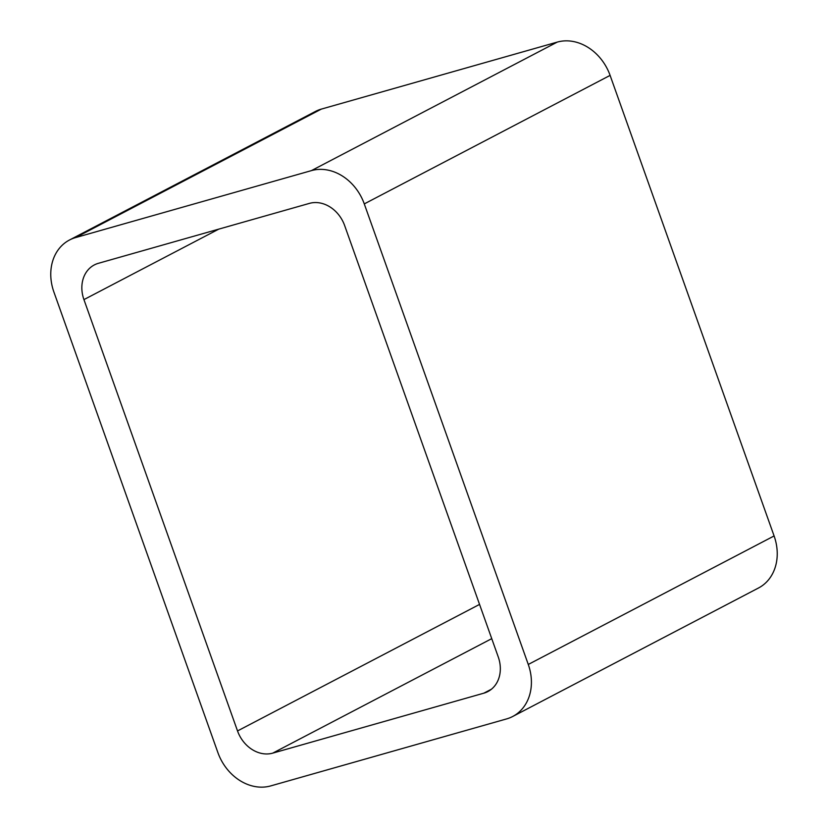 <?xml version="1.0" encoding="UTF-8"?>
<svg xmlns="http://www.w3.org/2000/svg" width="828" height="828" viewBox="0 0 828 828"><rect width="100%" height="100%" fill="white"/><g stroke="black" fill="none" stroke-linecap="round" stroke-linejoin="round"><path stroke-width="1.24" d="M774.097 535.954L610.101 75.389A46.772 38.461 -117.6 0 0 557.234 42.104L321.347 109.099L75.534 237.605L311.411 170.62A46.772 38.461 -117.6 0 1 364.279 203.905L528.274 664.46A46.772 38.461 -117.6 0 1 512.698 716.489L758.52 587.983A46.772 38.461 -117.6 0 0 774.097 535.954L528.274 664.46M75.534 237.605A46.772 38.461 -117.6 0 0 69.48 240.016A46.772 38.461 -117.6 0 0 53.903 292.046L217.899 752.611A46.772 38.461 -117.6 0 0 270.766 785.896L506.653 718.901A46.772 38.461 -117.6 0 0 512.698 716.489M321.347 109.099A46.772 38.461 -117.6 0 0 315.302 111.511L69.48 240.016M237.522 730.938L83.938 299.612A31.185 25.637 -117.6 0 1 94.32 264.929A31.185 25.637 -117.6 0 1 98.356 263.325L309.413 203.388A31.185 25.637 -117.6 0 1 344.655 225.578L498.239 656.894A31.185 25.637 -117.6 0 1 487.858 691.577A31.185 25.637 -117.6 0 1 483.821 693.181L272.764 753.128A31.185 25.637 -117.6 0 1 237.522 730.938L479.547 604.409M557.234 42.104L311.411 170.62M610.101 75.389L364.279 203.905M218.789 229.118L83.938 299.612M491.48 689.186L483.821 693.181M491.739 638.647L272.764 753.128"/></g></svg>
